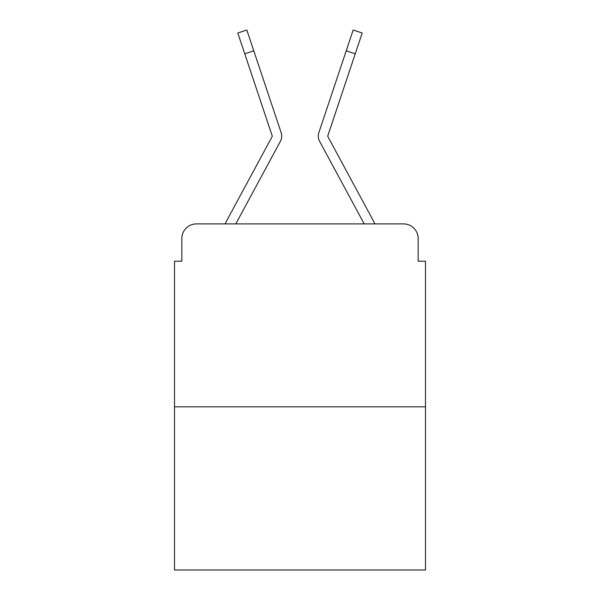 <?xml version="1.0" encoding="UTF-8"?>
<svg xmlns="http://www.w3.org/2000/svg" width="600" height="600" viewBox="0 0 600 600"><rect width="100%" height="100%" fill="white"/><g stroke="black" fill="none" stroke-linecap="round" stroke-linejoin="round"><path stroke-width="0.9" d="M181.83 238.538L181.83 261.218L181.83 238.538A14.633 14.633 0 0 1 196.462 223.905L225.127 223.905A36.585 36.585 0 0 1 226.47 221.153L272.017 136.792A1.462 1.462 0 0 0 272.123 135.63L237.803 33.015L246.825 30L253.785 50.82L244.77 53.835M425.49 406.83L174.51 406.83L174.51 570L425.49 570L425.49 261.218L418.17 261.218L418.17 238.538A14.633 14.633 0 0 0 403.537 223.905L196.462 223.905M174.51 406.83L174.51 261.218L181.83 261.218M270.308 159.983L235.792 223.905L270.308 159.983L235.792 223.905L270.308 159.983L235.792 223.905L270.308 159.983L235.792 223.905L270.308 159.983L235.792 223.905L270.308 159.983L235.792 223.905L270.308 159.983L235.792 223.905L242.925 223.905M357.075 223.905L364.207 223.905L329.692 159.983M327.983 136.792A1.462 1.462 0 0 1 327.803 136.095A1.462 1.462 0 0 0 327.983 136.792A1.462 1.462 0 0 1 327.803 136.095A1.462 1.462 0 0 0 327.983 136.792A1.462 1.462 0 0 1 327.803 136.095A1.462 1.462 0 0 0 327.983 136.792A1.462 1.462 0 0 1 327.803 136.095A1.462 1.462 0 0 0 327.983 136.792A1.462 1.462 0 0 1 327.803 136.095A1.462 1.462 0 0 0 327.983 136.792A1.462 1.462 0 0 1 327.803 136.095A1.462 1.462 0 0 0 327.983 136.792A1.462 1.462 0 0 1 327.803 136.095A1.462 1.462 0 0 0 327.983 136.792A1.462 1.462 0 0 1 327.803 136.095A1.462 1.462 0 0 0 327.983 136.792A1.462 1.462 0 0 1 327.803 136.095A1.462 1.462 0 0 0 327.983 136.792A1.462 1.462 0 0 1 327.803 136.095A1.462 1.462 0 0 0 327.983 136.792A1.462 1.462 0 0 1 327.803 136.095A1.462 1.462 0 0 0 327.983 136.792A1.462 1.462 0 0 1 327.803 136.095A1.462 1.462 0 0 0 327.983 136.792A1.462 1.462 0 0 1 327.803 136.095A1.462 1.462 0 0 0 327.983 136.792A1.462 1.462 0 0 1 327.803 136.095A1.462 1.462 0 0 0 327.983 136.792L373.53 221.153A36.585 36.585 0 0 1 374.873 223.905L403.537 223.905M418.17 261.218L418.17 238.538M235.792 223.905L280.388 141.315A10.973 10.973 0 0 0 281.138 132.615L253.785 50.82M364.207 223.905L319.612 141.315A10.973 10.973 0 0 1 318.862 132.615L353.175 30L362.197 33.015L355.23 53.835L346.215 50.82M272.017 136.792A1.462 1.462 0 0 0 272.123 135.63A1.462 1.462 0 0 1 272.197 136.095A1.462 1.462 0 0 0 272.123 135.63A1.462 1.462 0 0 1 272.197 136.095A1.462 1.462 0 0 0 272.123 135.63A1.462 1.462 0 0 1 272.197 136.095A1.462 1.462 0 0 0 272.123 135.63A1.462 1.462 0 0 1 272.017 136.792A1.462 1.462 0 0 0 272.197 136.095A1.462 1.462 0 0 1 272.017 136.792A1.462 1.462 0 0 0 272.197 136.095A1.462 1.462 0 0 1 272.017 136.792A1.462 1.462 0 0 0 272.197 136.095A1.462 1.462 0 0 1 272.017 136.792A1.462 1.462 0 0 0 272.197 136.095A1.462 1.462 0 0 1 272.017 136.792A1.462 1.462 0 0 0 272.197 136.095A1.462 1.462 0 0 1 272.017 136.792A1.462 1.462 0 0 0 272.197 136.095M327.803 136.095A1.462 1.462 0 0 1 327.877 135.63L355.23 53.835"/></g></svg>
